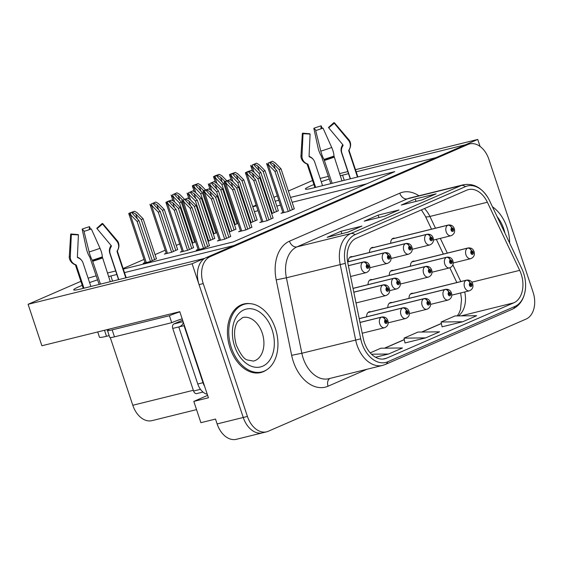 <?xml version="1.0" encoding="UTF-8"?>
<svg xmlns="http://www.w3.org/2000/svg" width="562" height="562" viewBox="0 0 562 562"><rect width="100%" height="100%" fill="white"/><g stroke="black" fill="none" stroke-linecap="round" stroke-linejoin="round"><path stroke-width="0.84" d="M82.221 285.348A23.541 1.981 -18.4 0 0 79.312 286.564A23.541 1.981 -18.4 0 0 73.692 289.866A23.541 1.981 -18.4 0 0 81.195 288.889L204.252 258.464L192.106 263.747L243.248 417.475A22.073 15.055 76.1 0 0 262.454 432.852A22.073 15.055 76.1 0 0 264.098 432.29M352.479 256.679A5.887 4.011 76.1 0 0 351.039 256.658A5.887 4.011 76.1 0 0 348.314 261.695M373.674 247.463A5.887 4.011 76.1 0 0 372.234 247.435A5.887 4.011 76.1 0 0 369.508 252.471M372.241 279.616A5.887 4.011 76.1 0 0 370.801 279.595A5.887 4.011 76.1 0 0 368.075 284.632M393.435 270.392A5.887 4.011 76.1 0 0 391.988 270.371A5.887 4.011 76.1 0 0 389.269 275.408M392.002 302.553A5.887 4.011 76.1 0 0 390.555 302.532A5.887 4.011 76.1 0 0 387.836 307.562M370.808 311.777A5.887 4.011 76.1 0 0 369.367 311.755A5.887 4.011 76.1 0 0 366.642 316.785M394.868 238.239A5.887 4.011 76.1 0 0 393.421 238.218A5.887 4.011 76.1 0 0 390.702 243.248M414.63 261.168A5.887 4.011 76.1 0 0 413.182 261.147A5.887 4.011 76.1 0 0 410.464 266.184M413.196 293.329A5.887 4.011 76.1 0 0 411.749 293.308A5.887 4.011 76.1 0 0 409.031 298.345M313.898 184.533A23.541 1.981 -18.4 0 0 310.997 185.748A23.541 1.981 -18.4 0 0 305.37 189.043A23.541 1.981 -18.4 0 0 312.879 188.066L435.936 157.641L233.918 245.552L124.497 272.605M348.524 173.679L342.546 175.161A23.541 1.981 -18.4 0 0 340.263 175.744M329.297 179.011A23.541 1.981 -18.4 0 0 321.253 181.751M192.106 263.747L28.1 304.295L41.89 345.756L179.784 311.664L208.432 397.777L193.806 401.394L207.631 395.374M469.663 143.907A22.073 15.055 76.1 0 0 468.02 144.462L210.195 256.658A22.073 15.055 76.1 0 0 203.226 283.578L247.428 416.442A22.073 15.055 76.1 0 0 266.627 431.82A22.073 15.055 76.1 0 0 268.278 431.258L526.102 319.061A22.073 15.055 76.1 0 0 533.064 292.142L488.87 159.285A22.073 15.055 76.1 0 0 469.663 143.907L465.484 144.94A22.073 15.055 76.1 0 0 463.84 145.502L206.015 257.691A22.073 15.055 76.1 0 0 199.053 284.618L243.248 417.475A22.073 15.055 76.1 0 0 262.454 432.852L236.335 439.308A22.073 15.055 76.1 0 1 217.129 423.931L215.513 419.062L200.887 422.68L193.806 401.394M480.067 146.429L477.749 139.446L465.603 144.729L356.182 171.789M320.15 178.414L328.419 176.37M339.56 173.616L347.822 171.572M355.479 169.675L477.749 139.446M116.847 274.502L110.862 275.977A23.541 1.981 -18.4 0 0 108.585 276.567M97.612 279.834A23.541 1.981 -18.4 0 0 89.576 282.567M252.696 206.563L256.139 205.06M273.891 197.339L277.333 195.843M288.376 191.031L312.563 180.507M123.324 269.079L233.328 241.885L394.742 171.642L290.505 197.417M278.822 200.304L275.176 201.203M256.405 205.847L252.76 206.746M88.115 278.183L96.264 275.773M107.405 273.02L115.674 270.975M28.1 304.295L80.879 281.33M196.545 409.621L152 420.636A22.073 15.055 -103.9 0 1 132.794 405.258L110.285 337.593M179.692 243.908L176.25 245.404M165.207 250.209L155.056 254.628M144.012 259.433L123.134 268.517M366.691 183.844L292.121 202.285M280.438 205.172L276.799 206.071M258.021 210.715L254.382 211.614M213.307 234.01L216.792 232.633M192.113 243.234L195.597 241.85M166.219 253.265L164.343 254.08L171.656 252.275L177.634 249.57M145.024 262.482L143.148 263.304L150.461 261.492L156.44 258.794M234.502 224.786L237.979 223.409M250.434 222.833L257.157 219.953M229.24 232.057L235.963 229.177M208.052 241.281L214.768 238.4M182.158 251.312L180.276 252.127L187.589 250.322L193.574 247.624M271.629 213.616L278.345 210.736M261.674 221.695L259.792 222.51L267.105 220.704L273.09 218.007M240.48 230.919L238.604 231.734L245.917 229.928L251.895 227.231M219.285 240.143L217.41 240.958L224.723 239.152L230.701 236.454M198.091 249.366L196.215 250.181L203.528 248.376L209.514 245.671M282.869 212.471L280.986 213.293L288.299 211.481L294.284 208.783M250.055 303.649A35.315 24.082 76.1 0 0 243.831 303.993A35.315 24.082 76.1 0 0 230.055 347.955A35.315 24.082 76.1 0 0 260.782 372.55A35.315 24.082 76.1 0 0 266.451 369.958M243.107 304.548A35.315 24.082 76.1 0 0 241.772 304.646M521.199 274.13A23.541 16.059 -103.9 0 1 513.766 302.841L386.572 358.191A23.541 16.059 -103.9 0 1 384.815 358.788A23.541 16.059 -103.9 0 1 363.27 338.422L347.829 262.967A23.541 16.059 -103.9 0 1 356.315 238.218L466.643 190.209A23.541 16.059 -103.9 0 1 468.399 189.612A23.541 16.059 -103.9 0 1 487.373 202.243L519.688 270.357A23.541 16.059 -103.9 0 1 521.199 274.13M523.58 273.09A27.327 18.637 76.1 0 0 521.824 268.72L489.509 200.599A27.327 18.637 76.1 0 0 487.921 197.62A27.327 18.637 76.1 0 0 465.455 186.633L355.128 234.642A27.327 18.637 76.1 0 0 345.272 263.367L360.72 338.823A27.327 18.637 76.1 0 0 387.759 361.766L514.961 306.416A27.327 18.637 76.1 0 0 525.561 287.252A27.327 18.637 76.1 0 0 523.58 273.09M442.055 326.824L462.751 321.745L476.653 315.696L455.03 315.942L441.121 321.998L442.062 326.859M404.977 342.961L425.666 337.881L439.575 331.833L417.945 332.079L404.036 338.134L404.984 342.996M422.21 199.875L401.317 205.039L415.22 198.99L436.119 193.82L422.21 199.875M348.04 232.148L327.147 237.319L341.057 231.263L361.949 226.1L348.04 232.148M385.125 216.012L364.232 221.175L378.142 215.127L399.034 209.963L385.125 216.012M375.507 357.249L388.581 354.018L402.49 347.969L380.86 348.215L370.203 352.859M378.142 215.127L378.943 217.543M398.332 210.223A5.887 4.278 66.5 0 1 398.535 210.132A5.887 4.278 66.5 0 1 399.034 209.963M341.057 231.263L341.858 233.68M361.254 226.36A5.887 4.278 66.5 0 1 361.45 226.268A5.887 4.278 66.5 0 1 361.949 226.1M415.22 198.99L416.028 201.407M435.417 194.087A5.887 4.278 66.5 0 1 435.62 193.988A5.887 4.278 66.5 0 1 436.119 193.82M425.666 337.881L404.036 338.134M462.751 321.745L441.121 321.998M388.581 354.018L371.496 354.215M258.661 372.929A35.315 24.082 76.1 0 0 259.883 372.395M290.14 210.68L276.799 170.574L270.062 163.219L270.28 162.292L273.575 163.942L279.117 169.562L280.972 168.755L275.001 162.706L272.401 161.238L267.983 163.163L268.973 165.326L268.453 165.453L266.585 163.507L282.974 212.801M392.058 239.005L447.795 225.222A3.681 2.655 62.9 0 1 451.665 228.01A1.841 1.257 76.1 0 0 451.131 230.23A1.841 1.257 76.1 0 0 452.874 231.46A1.841 1.257 76.1 0 0 453.45 229.219A1.841 1.257 76.1 0 0 451.764 227.961L452.08 229.022A0.738 0.499 -103.9 0 1 452.466 230.434A0.738 0.499 -103.9 0 1 452.038 229.036L451.665 228.01M451.764 227.961A3.681 2.684 -109.9 0 0 448.097 225.088A5.515 3.765 -103.9 0 1 448.357 225.011L392.157 238.906M392.136 238.927L448.097 225.088M288.285 211.488L274.944 171.382L268.973 165.326M272.401 161.238L267.983 163.163M294.312 208.867L280.972 168.755M292.458 209.675L279.117 169.562M276.799 170.574L274.944 171.382M274.2 212.633L260.859 172.52L254.129 165.172L254.347 164.237L257.635 165.895L263.178 171.515L265.032 170.708L259.061 164.652L256.469 163.191L252.043 165.109L253.033 167.279L252.514 167.406L250.645 165.46L252.563 171.227M411.813 261.941L467.556 248.158A3.681 2.655 62.9 0 1 471.427 250.94A1.841 1.257 76.1 0 0 470.893 253.16A1.841 1.257 76.1 0 0 472.628 254.396A1.841 1.257 76.1 0 0 473.211 252.155A1.841 1.257 76.1 0 0 471.525 250.898L471.841 251.952A0.738 0.499 -103.9 0 1 472.228 253.371A0.738 0.499 -103.9 0 1 471.799 251.973L471.427 250.94M471.525 250.898A3.681 2.684 -109.9 0 0 467.858 248.025A5.515 3.765 -103.9 0 1 468.118 247.947L411.918 261.843L467.858 248.025M272.345 213.434L259.005 173.328L253.033 167.279M256.469 163.191L252.043 165.109M278.373 210.813L265.032 170.708M276.518 211.621L263.178 171.515M260.859 172.52L259.005 173.328M237.073 223.802L223.732 183.697L216.995 176.342L217.213 175.407L220.501 177.065L224.905 181.526M410.379 294.095L466.123 280.312A3.681 2.655 62.9 0 1 469.994 283.1A1.841 1.257 76.1 0 0 469.46 285.32A1.841 1.257 76.1 0 0 471.195 286.557A1.841 1.257 76.1 0 0 471.778 284.309A1.841 1.257 76.1 0 0 470.092 283.058L470.408 284.112A0.738 0.499 -103.9 0 1 470.794 285.531A0.738 0.499 -103.9 0 1 470.366 284.126L470.408 284.112M470.092 283.058A3.681 2.684 -109.9 0 0 466.425 280.185A5.515 3.765 -103.9 0 1 466.685 280.101L410.485 294.003M410.464 294.017L466.425 280.185M470.366 284.126L469.994 283.1M226.76 180.725L221.927 175.829L219.335 174.361L214.916 176.285L215.906 178.449L215.379 178.576L213.518 176.63L215.429 182.397M235.218 224.61L221.878 184.498L215.906 178.449M219.335 174.361L215.787 175.52L213.518 176.63L214.916 176.285M223.732 183.697L221.878 184.498M316.118 130.447L313.828 128.284L318.043 147.729A8.093 2.093 -109.7 0 0 321.457 156.271L330.828 183.626M357.467 177.044L348.749 150.827A0.738 0.717 49 0 1 348.805 150.237L349.29 149.387A8.093 7.903 -131 0 0 348.419 140.219L334.25 123.233L328.728 127.827L342.897 144.813A0.738 0.717 49 0 1 342.975 145.649L342.49 146.499A8.093 7.903 -131 0 0 341.865 152.983L350.449 178.779M332.149 183.303L323.993 159.397A8.093 1.595 -107.4 0 1 320.811 151.15L315.689 130.581A16.923 1.419 161.6 0 0 323.017 128.122L331.713 147.49A8.093 2.093 70.3 0 1 333.983 156.046L341.97 180.873M322.56 185.671L314.72 162.095A8.093 7.791 89 0 0 310.379 157.276L309.493 156.889A0.738 0.71 -91 0 1 309.058 156.173L310.105 134.079L303.03 133.707L301.984 155.8A8.093 7.791 89 0 0 306.747 163.661L307.632 164.055A0.738 0.71 -91 0 1 308.025 164.49L315.64 187.385M350.238 178.828L341.485 152.52A8.093 7.791 -91 0 1 342.04 145.944L342.504 145.073A0.738 0.71 89 0 0 342.49 144.336M309.065 156.327L309.929 156.721A8.093 7.903 49 0 1 313.118 159.285M328.468 127.511A10.095 0.85 161.6 0 1 328.847 127.581A10.095 0.85 161.6 0 1 328.728 127.827L328.468 127.511L333.814 122.692A16.923 1.419 161.6 0 1 334.453 122.818A16.923 1.419 161.6 0 1 334.25 123.233M303.03 133.707A16.923 1.419 161.6 0 1 302.82 133.707A16.923 1.419 161.6 0 1 302.356 133.496A16.923 1.419 161.6 0 1 302.595 133.173L309.845 133.756M313.828 128.284A16.923 1.419 161.6 0 1 321.155 125.825L320.951 128.846M322.251 128.389L321.155 125.825M268.945 219.904L255.605 179.798L248.875 172.443L249.085 171.508L252.38 173.166L257.923 178.786L259.777 177.978L253.806 171.93L251.207 170.462L246.788 172.386L247.779 174.55L247.259 174.677L245.39 172.731L261.78 222.018M370.864 248.228L426.6 234.445A3.681 2.655 62.9 0 1 430.471 237.227A1.841 1.257 76.1 0 0 429.937 239.447A1.841 1.257 76.1 0 0 431.679 240.684A1.841 1.257 76.1 0 0 432.255 238.443A1.841 1.257 76.1 0 0 430.569 237.185L430.885 238.239A0.738 0.499 -103.9 0 1 431.279 239.658A0.738 0.499 -103.9 0 1 430.85 238.26L430.885 238.239M430.569 237.185A3.681 2.684 -109.9 0 0 426.902 234.312A5.515 3.765 -103.9 0 1 427.162 234.235L370.962 248.13M370.941 248.151L426.902 234.312M430.85 238.26L430.471 237.227M267.091 220.711L253.75 180.599L247.779 174.55M251.207 170.462L247.659 171.621L245.39 172.731L246.788 172.386M273.118 218.091L259.777 177.978M271.263 218.899L257.923 178.786M255.605 179.798L253.75 180.599M247.751 229.127L234.41 189.015L227.68 181.667L227.891 180.732L231.186 182.39L236.728 188.01L238.583 187.202L232.612 181.147L230.02 179.685L225.594 181.61L226.584 183.774L226.065 183.9L224.196 181.955L240.592 231.242M349.669 257.452L405.406 243.669A3.681 2.655 62.9 0 1 409.276 246.451A1.841 1.257 76.1 0 0 408.75 248.671A1.841 1.257 76.1 0 0 410.485 249.907A1.841 1.257 76.1 0 0 411.061 247.666A1.841 1.257 76.1 0 0 409.375 246.409L409.691 247.463A0.738 0.499 -103.9 0 1 410.084 248.882A0.738 0.499 -103.9 0 1 409.656 247.484L409.691 247.463M409.375 246.409A3.681 2.684 -109.9 0 0 405.715 243.536A5.515 3.765 -103.9 0 1 405.968 243.458L349.768 257.354M349.747 257.375L405.715 243.536M409.656 247.484L409.276 246.451M245.896 229.928L232.556 189.823L226.584 183.774M230.02 179.685L225.074 181.449L224.196 181.955L225.594 181.61M251.924 227.315L238.583 187.202M250.069 228.116L236.728 188.01M234.41 189.015L232.556 189.823M226.556 238.351L213.216 198.238L206.486 190.89L206.704 189.956L209.991 191.614L215.534 197.234L217.389 196.426L211.417 190.37L208.825 188.909L204.406 190.827L205.39 192.998L204.87 193.124L203.001 191.178L219.398 240.466M347.632 261.934L384.218 252.893A3.681 2.655 62.9 0 1 388.082 255.675A1.841 1.257 76.1 0 0 387.555 257.895A1.841 1.257 76.1 0 0 389.29 259.131A1.841 1.257 76.1 0 0 389.873 256.883A1.841 1.257 76.1 0 0 388.187 255.633L388.504 256.686A0.738 0.499 -103.9 0 1 388.89 258.106A0.738 0.499 -103.9 0 1 388.461 256.708L388.504 256.686M388.187 255.633A3.681 2.684 -109.9 0 0 384.52 252.76A5.515 3.765 -103.9 0 1 384.773 252.682L347.618 261.864M347.625 261.878L384.52 252.76M388.461 256.708L388.082 255.675M224.702 239.152L211.361 199.046L205.39 192.998M208.825 188.909L205.27 190.068L203.001 191.178L204.406 190.827M230.729 236.532L217.389 196.426M228.875 237.34L215.534 197.234M213.216 198.238L211.361 199.046M205.369 247.575L192.021 207.462L185.291 200.107L185.509 199.18L188.797 200.838L194.34 206.451L196.194 205.65L190.223 199.594L187.631 198.126L183.212 200.051L184.195 202.215L183.676 202.348L181.807 200.402L198.203 249.69M348.391 265.728L363.024 262.11A3.681 2.655 62.9 0 1 366.888 264.899A1.841 1.257 76.1 0 0 366.361 267.119A1.841 1.257 76.1 0 0 368.096 268.355A1.841 1.257 76.1 0 0 368.679 266.107A1.841 1.257 76.1 0 0 366.993 264.857L367.309 265.91A0.738 0.499 -103.9 0 1 367.696 267.329A0.738 0.499 -103.9 0 1 367.267 265.924L367.309 265.91M366.993 264.857A3.681 2.684 -109.9 0 0 363.326 261.983A5.515 3.765 -103.9 0 1 363.586 261.899L348.377 265.664M348.384 265.678L363.326 261.983M367.267 265.924L366.888 264.899M203.514 248.376L190.167 208.27L184.195 202.215M187.631 198.126L183.212 200.051M209.542 245.756L196.194 205.65M207.687 246.563L194.34 206.451M192.021 207.462L190.167 208.27M253.012 221.857L239.665 181.744L232.935 174.389L233.153 173.461L236.44 175.119L241.983 180.732L243.838 179.931L237.867 173.876L235.274 172.408L230.856 174.332L231.839 176.496L231.319 176.63L229.451 174.684L231.368 180.444M390.625 271.165L446.361 257.382A3.681 2.655 62.9 0 1 450.232 260.164A1.841 1.257 76.1 0 0 449.698 262.384A1.841 1.257 76.1 0 0 451.441 263.62A1.841 1.257 76.1 0 0 452.017 261.379A1.841 1.257 76.1 0 0 450.331 260.122L450.647 261.175A0.738 0.499 -103.9 0 1 451.033 262.595A0.738 0.499 -103.9 0 1 450.605 261.197L450.647 261.175M450.331 260.122A3.681 2.684 -109.9 0 0 446.664 257.248A5.515 3.765 -103.9 0 1 446.923 257.171L390.723 271.067M390.702 271.088L446.664 257.248M450.605 261.197L450.232 260.164M251.158 222.657L237.81 182.552L231.839 176.496M235.274 172.408L230.329 174.178L229.451 174.684L230.856 174.332M257.178 220.037L243.838 179.931M255.324 220.845L241.983 180.732M239.665 181.744L237.81 182.552M231.818 231.073L218.47 190.968L211.741 183.612L211.958 182.685L215.246 184.343L220.789 189.956L222.643 189.148L216.672 183.1L214.08 181.631L209.661 183.556L210.645 185.72L210.125 185.853L208.256 183.9L210.174 189.668M369.431 280.382L425.167 266.599A3.681 2.655 62.9 0 1 429.038 269.388A1.841 1.257 76.1 0 0 428.504 271.608A1.841 1.257 76.1 0 0 430.246 272.844A1.841 1.257 76.1 0 0 430.822 270.596A1.841 1.257 76.1 0 0 429.136 269.346L429.452 270.399A0.738 0.499 -103.9 0 1 429.839 271.818A0.738 0.499 -103.9 0 1 429.417 270.413L429.038 269.388M429.136 269.346A3.681 2.684 -109.9 0 0 425.469 266.472A5.515 3.765 -103.9 0 1 425.729 266.395L369.529 280.29L425.469 266.472M229.963 231.881L216.616 191.775L210.645 185.72M214.08 181.631L209.661 183.556M235.991 229.261L222.643 189.148M234.136 230.069L220.789 189.956M218.47 190.968L216.616 191.775M210.624 240.297L197.283 200.191L190.546 192.836L190.764 191.909L194.052 193.56L199.594 199.18L201.449 198.372L195.478 192.323L192.885 190.855L188.467 192.78L189.457 194.944L188.93 195.07L187.062 193.124L188.98 198.892M353.034 288.418L393.526 278.408A3.681 2.655 62.9 0 1 397.397 281.19A1.841 1.257 76.1 0 0 396.863 283.41A1.841 1.257 76.1 0 0 398.606 284.646A1.841 1.257 76.1 0 0 399.182 282.405A1.841 1.257 76.1 0 0 397.496 281.148L397.812 282.201A0.738 0.499 -103.9 0 1 398.205 283.62A0.738 0.499 -103.9 0 1 397.777 282.222L397.397 281.19M397.496 281.148A3.681 2.684 -109.9 0 0 393.829 278.274A5.515 3.765 -103.9 0 1 394.088 278.197L353.02 288.348M353.027 288.362L393.829 278.274M208.769 241.105L195.428 200.999L189.457 194.944M192.885 190.855L188.467 192.78M214.796 238.485L201.449 198.372M212.942 239.293L199.594 199.18M197.283 200.191L195.428 200.999M189.429 249.521L176.089 209.415L169.352 202.06L169.569 201.126L172.864 202.784L178.407 208.404L180.262 207.596L174.29 201.547L171.691 200.079L167.272 202.004L168.263 204.168L167.743 204.294L165.874 202.348L182.264 251.636M353.814 292.212L382.778 285.046A3.681 2.655 62.9 0 1 386.649 287.835A1.841 1.257 76.1 0 0 386.122 290.055A1.841 1.257 76.1 0 0 387.857 291.285A1.841 1.257 76.1 0 0 388.44 289.044A1.841 1.257 76.1 0 0 386.754 287.786L387.07 288.847A0.738 0.499 -103.9 0 1 387.457 290.259A0.738 0.499 -103.9 0 1 387.028 288.861L386.649 287.835M386.754 287.786A3.681 2.684 -109.9 0 0 383.087 284.913A5.515 3.765 -103.9 0 1 383.34 284.836L353.8 292.142M353.8 292.156L383.087 284.913M187.575 250.329L174.234 210.216L168.263 204.168M171.691 200.079L168.143 201.238L165.874 202.348L167.272 202.004M193.602 247.709L180.262 207.596M191.747 248.516L178.407 208.404M176.089 209.415L174.234 210.216M215.878 233.026L202.538 192.914L195.801 185.565L196.019 184.631L199.313 186.289L203.711 190.75M389.192 303.318L444.928 289.535A3.681 2.655 62.9 0 1 448.799 292.324A1.841 1.257 76.1 0 0 448.265 294.544A1.841 1.257 76.1 0 0 450.007 295.774A1.841 1.257 76.1 0 0 450.584 293.533A1.841 1.257 76.1 0 0 448.898 292.275L449.214 293.336A0.738 0.499 -103.9 0 1 449.6 294.755A0.738 0.499 -103.9 0 1 449.171 293.35L448.799 292.324M448.898 292.275A3.681 2.684 -109.9 0 0 445.23 289.402A5.515 3.765 -103.9 0 1 445.49 289.325L389.29 303.22M389.269 303.241L445.23 289.402M205.566 189.942L200.739 185.046L198.14 183.584L193.721 185.509L194.712 187.673L194.192 187.799L192.323 185.853L194.234 191.621M214.024 233.827L200.683 193.721L194.712 187.673M198.14 183.584L193.202 185.348L192.323 185.853L193.721 185.509M202.538 192.914L200.683 193.721M194.684 242.25L181.343 202.137L174.613 194.789L174.824 193.855L178.119 195.513L182.517 199.974M367.998 312.542L423.734 298.759A3.681 2.655 62.9 0 1 427.605 301.541A1.841 1.257 76.1 0 0 427.071 303.761A1.841 1.257 76.1 0 0 428.813 304.997A1.841 1.257 76.1 0 0 429.389 302.756A1.841 1.257 76.1 0 0 427.703 301.499L428.019 302.56A0.738 0.499 -103.9 0 1 428.406 303.972A0.738 0.499 -103.9 0 1 427.984 302.574L427.605 301.541M427.703 301.499A3.681 2.684 -109.9 0 0 424.036 298.626A5.515 3.765 -103.9 0 1 424.296 298.548L368.096 312.444M368.075 312.465L424.036 298.626M184.371 199.166L179.545 194.269L176.946 192.808L172.527 194.726L173.518 196.897L172.998 197.023L171.129 195.077L173.04 200.845M192.829 243.051L179.489 202.945L173.518 196.897M176.946 192.808L172.527 194.726M181.343 202.137L179.489 202.945M173.489 251.474L160.149 211.361L153.419 204.006L153.63 203.079L156.924 204.737L162.467 210.35L164.322 209.549L158.351 203.493L155.758 202.025L151.333 203.95L152.323 206.113L151.803 206.247L149.935 204.301L166.331 253.588M359.23 318.689L402.54 307.983A3.681 2.655 62.9 0 1 406.41 310.765A1.841 1.257 76.1 0 0 405.876 312.985A1.841 1.257 76.1 0 0 407.619 314.221A1.841 1.257 76.1 0 0 408.195 311.98A1.841 1.257 76.1 0 0 406.509 310.723L406.825 311.777A0.738 0.499 -103.9 0 1 407.218 313.196A0.738 0.499 -103.9 0 1 406.79 311.798L406.825 311.777M406.509 310.723A3.681 2.684 -109.9 0 0 402.842 307.85A5.515 3.765 -103.9 0 1 403.102 307.772L359.216 318.619L402.842 307.85M406.79 311.798L406.41 310.765M171.635 252.275L158.294 212.169L152.323 206.113M155.758 202.025L151.333 203.95M177.662 249.654L164.322 209.549M175.808 250.462L162.467 210.35M160.149 211.361L158.294 212.169M152.302 260.691L138.955 220.585L132.225 213.23L132.442 212.303L135.73 213.96L141.273 219.573L143.127 218.766L137.156 212.717L134.564 211.249L130.145 213.174L131.129 215.337L130.609 215.471L128.74 213.518L145.137 262.812M360.01 322.483L381.345 317.207A3.681 2.655 62.9 0 1 385.216 319.989A1.841 1.257 76.1 0 0 384.689 322.209A1.841 1.257 76.1 0 0 386.424 323.445A1.841 1.257 76.1 0 0 387.007 321.204A1.841 1.257 76.1 0 0 385.321 319.947L385.637 321A0.738 0.499 -103.9 0 1 386.024 322.419A0.738 0.499 -103.9 0 1 385.595 321.021L385.637 321M385.321 319.947A3.681 2.684 -109.9 0 0 381.654 317.073A5.515 3.765 -103.9 0 1 381.907 316.996L359.996 322.412L381.654 317.073M385.595 321.021L385.216 319.989M150.44 261.499L137.1 221.393L131.129 215.337M134.564 211.249L129.618 213.019L128.74 213.518L130.145 213.174M156.468 258.878L143.127 218.766M154.613 259.686L141.273 219.573M138.955 220.585L137.1 221.393M509.643 243.03A34.942 23.836 76.1 0 0 507.05 227.61A34.942 23.836 76.1 0 0 492.445 206.788M231.333 347.597A34.942 23.836 76.1 0 0 261.737 371.939A34.942 23.836 76.1 0 0 275.366 328.433A34.942 23.836 76.1 0 0 244.962 304.091A34.942 23.836 76.1 0 0 231.333 347.597M257.319 373.028A34.942 23.836 76.1 0 0 257.558 372.971L261.737 371.939M244.962 304.091L240.782 305.124A34.942 23.836 76.1 0 0 240.543 305.187M197.051 393.491A3.681 2.508 -103.9 0 1 196.777 393.59A3.681 2.508 -103.9 0 1 193.581 391.026L172.752 328.419A3.681 2.508 -103.9 0 1 173.911 323.937L182.608 320.15M182.938 323.838A3.681 2.508 -103.9 0 1 183.338 322.349M84.441 231.263L82.143 229.099L86.358 248.552A8.093 2.093 -109.7 0 0 89.779 257.087L99.151 284.449M125.79 277.86L117.065 251.643A0.738 0.717 49 0 1 117.121 251.052L117.613 250.202A8.093 7.903 -131 0 0 116.734 241.035L102.565 224.055L97.043 228.65L111.213 245.636A0.738 0.717 49 0 1 111.29 246.472L110.805 247.322A8.093 7.903 -131 0 0 110.187 253.806L118.765 279.602M109.176 335.619L106.499 336.287A22.073 1.855 161.6 0 1 99.467 337.2L97.718 331.952M100.472 284.119L92.316 260.22A8.093 1.595 -107.4 0 1 89.126 251.966L84.005 231.396A16.923 1.419 161.6 0 0 91.332 228.938L100.029 248.306A8.093 2.093 70.3 0 1 102.305 256.869L110.293 281.695M90.882 286.494L83.035 262.918A8.093 7.791 89 0 0 78.694 258.091L77.809 257.705A0.738 0.71 -91 0 1 77.38 256.989L78.42 234.902L71.346 234.53L70.306 256.623A8.093 7.791 89 0 0 75.062 264.484L75.954 264.871A0.738 0.71 -91 0 1 76.348 265.313L83.963 288.201M118.561 279.651L109.808 253.336A8.093 7.791 -91 0 1 110.356 246.767L110.826 245.889A0.738 0.71 89 0 0 110.812 245.151M77.387 257.15L78.244 257.537A8.093 7.903 49 0 1 81.434 260.108M97.05 228.643L96.783 228.327A10.095 0.85 161.6 0 1 97.163 228.404A10.095 0.85 161.6 0 1 97.043 228.65M71.346 234.53A16.923 1.419 161.6 0 1 71.135 234.53A16.923 1.419 161.6 0 1 70.679 234.312A16.923 1.419 161.6 0 1 70.91 233.989L78.16 234.579M82.143 229.099A16.923 1.419 161.6 0 1 89.477 226.641L89.267 229.668M96.783 228.327L102.129 223.514A16.923 1.419 161.6 0 1 102.769 223.634A16.923 1.419 161.6 0 1 102.565 224.055M90.573 229.212L89.477 226.641M109.794 328.967A14.71 1.236 -18.4 0 0 107.468 330.491A14.71 1.236 -18.4 0 0 112.161 329.88L169.408 315.725A14.71 1.236 161.6 0 1 179.847 311.847M182.158 318.802A14.71 1.236 -18.4 0 0 171.719 322.686L169.408 315.725M107.468 330.491L109.78 337.446A14.71 1.236 -18.4 0 0 114.472 336.842L171.719 322.686M204.659 386.438A14.71 10.032 -103.9 0 1 202.994 382.708L184.02 325.665A14.71 10.032 76.1 0 0 184.399 325.538M202.994 382.708L197.768 384.001A14.71 10.032 76.1 0 0 207.266 394.264M184.02 325.665L178.793 326.958A14.71 10.032 76.1 0 0 183.528 322.911M197.768 384.001L178.793 326.958M344.26 180.311L342.546 175.161M217.129 423.931L247.428 416.442M132.794 405.258L193.335 390.288M112.576 281.126L110.862 275.977M513.766 302.841L461.065 315.872M458.346 315.907A23.541 16.059 76.1 0 0 464.732 291.952M367.049 369.241L328.06 386.213A7.355 5.346 66.5 0 1 329.831 378.444M328.06 386.213A36.783 25.086 -103.9 0 1 293.308 361.521A36.783 25.086 -103.9 0 1 291.657 355.325L276.209 279.869A36.783 25.086 -103.9 0 1 289.472 241.196L399.8 193.18A36.783 25.086 -103.9 0 1 418.922 195.78M360.72 338.823L301.843 353.252A29.428 20.07 76.1 0 0 303.171 358.212A29.428 20.07 76.1 0 0 328.777 378.711L382.574 365.405A29.428 20.07 -103.9 0 1 355.641 339.954L340.2 264.498A29.428 20.07 -103.9 0 1 350.807 233.553L461.135 185.544A7.355 5.346 66.5 0 1 465.455 186.633M355.128 234.642A7.355 5.346 -113.5 0 0 350.807 233.553L297.01 246.858A29.428 20.07 76.1 0 0 286.402 277.797L301.843 353.252L291.657 355.325M345.272 263.367L286.402 277.797L276.209 279.869M399.8 193.18A7.355 5.346 66.5 0 0 407.338 198.85L461.135 185.544A29.428 20.07 -103.9 0 1 463.327 184.8L409.529 198.105A29.428 20.07 76.1 0 0 407.338 198.85L297.01 246.858A7.355 5.346 66.5 0 1 289.472 241.196M387.759 361.766A7.355 5.346 66.5 0 1 385.384 364.45L512.586 309.1A7.355 5.346 -113.5 0 0 514.961 306.416M468.02 144.462L463.84 145.502M210.195 256.658L206.015 257.691M203.226 283.578L199.053 284.618M386.572 358.191L382.989 359.076M384.787 348.173L404.338 339.666M421.872 332.037L441.423 323.529M519.688 270.357L471.848 282.187M487.373 202.243L429.916 216.447A23.541 16.059 76.1 0 0 424.451 208.565M460.805 281.555L452.874 264.843M447.303 253.097L440.313 238.365M435.487 228.193L429.916 216.447A13.242 2.768 -25.4 0 1 425.448 216.377L421.423 209.886M433.457 240.065L451.005 235.724A5.515 3.765 -103.9 0 1 446.207 231.881A5.515 3.765 -103.9 0 1 447.795 225.222M284.105 212.52L268.453 165.453M275.254 169.007L273.575 163.942M453.218 262.995L470.766 258.661A5.515 3.765 -103.9 0 1 465.961 254.818A5.515 3.765 -103.9 0 1 467.556 248.158M254.129 172.253L252.514 167.406M259.321 170.96L257.635 165.895M451.785 295.155L469.333 290.814A5.515 3.765 -103.9 0 1 464.528 286.971A5.515 3.765 -103.9 0 1 466.123 280.312M216.995 183.423L215.379 178.576M222.187 182.13L220.501 177.065M357.896 176.939L349.044 150.342A22.073 1.855 161.6 0 1 348.749 150.827M334.095 157.198A22.073 1.855 161.6 0 1 324.534 160.409M308.025 164.49A22.073 1.855 161.6 0 1 307.161 164.273L314.91 187.567M342.04 145.944A17.401 1.461 161.6 0 1 342.715 146.099M342.504 145.073A18.146 1.524 161.6 0 1 343.045 145.122M301.984 155.8A25.164 2.115 161.6 0 1 300.986 155.477C300.733 156.693 301.084 161.034 305.995 163.577A23.056 1.939 161.6 0 0 306.747 163.661M331.713 147.49A25.164 2.115 161.6 0 1 320.811 151.15M334.453 122.818L348.721 139.601A25.164 2.115 161.6 0 1 348.419 140.219M333.983 156.046A23.056 1.939 161.6 0 1 323.993 159.397M349.044 150.342L349.564 149.085A23.056 1.939 161.6 0 1 349.29 149.387M307.632 164.055A22.318 1.876 161.6 0 1 306.908 163.971L305.995 163.577M333.99 156.679A22.318 1.876 161.6 0 1 324.323 159.924M412.269 249.282L429.811 244.948A5.515 3.765 -103.9 0 1 425.012 241.105A5.515 3.765 -103.9 0 1 426.6 234.445M262.911 221.744L247.259 174.677M254.066 178.231L252.38 173.166M391.075 258.506L408.616 254.172A5.515 3.765 -103.9 0 1 403.818 250.329A5.515 3.765 -103.9 0 1 405.406 243.669M241.716 230.968L226.065 183.9M232.872 187.455L231.186 182.39M369.88 267.73L387.422 263.395A5.515 3.765 -103.9 0 1 382.624 259.546A5.515 3.765 -103.9 0 1 384.218 252.893M220.529 240.185L204.87 193.124M211.677 196.679L209.991 191.614M350.597 276.483L366.234 272.612A5.515 3.765 -103.9 0 1 361.429 268.769A5.515 3.765 -103.9 0 1 363.024 262.11M199.334 249.409L183.676 202.348M190.483 205.903L188.797 200.838M432.023 272.219L449.572 267.884A5.515 3.765 -103.9 0 1 444.774 264.042A5.515 3.765 -103.9 0 1 446.361 257.382M232.935 181.477L231.319 176.63M238.126 180.184L236.44 175.119M400.383 284.028L428.377 277.108A5.515 3.765 -103.9 0 1 423.579 273.258A5.515 3.765 -103.9 0 1 425.167 266.599M211.741 190.701L210.125 185.853M216.932 189.408L215.246 184.343M389.642 290.666L396.737 288.91A5.515 3.765 -103.9 0 1 391.939 285.067A5.515 3.765 -103.9 0 1 393.526 278.408M190.546 199.924L188.93 195.07M195.738 198.625L194.052 193.56M356.013 302.96L385.989 295.549A5.515 3.765 -103.9 0 1 381.191 291.706A5.515 3.765 -103.9 0 1 382.778 285.046M183.395 251.362L167.743 204.294M174.543 207.849L172.864 202.784M430.59 304.379L448.139 300.038A5.515 3.765 -103.9 0 1 443.341 296.195A5.515 3.765 -103.9 0 1 444.928 289.535M195.801 192.647L194.192 187.799M200.992 191.354L199.313 186.289M409.396 313.603L426.944 309.262A5.515 3.765 -103.9 0 1 422.146 305.419A5.515 3.765 -103.9 0 1 423.734 298.759M174.606 201.87L172.998 197.023M179.805 200.578L178.119 195.513M388.209 322.82L405.75 318.485A5.515 3.765 -103.9 0 1 400.952 314.643A5.515 3.765 -103.9 0 1 402.54 307.983M167.455 253.307L151.803 206.247M158.61 209.802L156.924 204.737M362.209 333.231L384.556 327.709A5.515 3.765 -103.9 0 1 379.757 323.867A5.515 3.765 -103.9 0 1 381.345 317.207M146.268 262.531L130.609 215.471M137.416 219.025L135.73 213.96M497.131 216.658A29.793 20.323 -103.9 0 1 503.805 229.022A29.793 20.323 -103.9 0 1 504.957 233.16M272.127 329.845A29.793 20.323 -103.9 0 1 262.721 366.185A29.793 20.323 -103.9 0 1 234.579 346.185A29.793 20.323 -103.9 0 1 243.978 309.845A29.793 20.323 -103.9 0 1 272.127 329.845M253.511 361.085A22.438 15.3 76.1 0 0 262.264 333.154A22.438 15.3 76.1 0 0 242.742 317.523L237.74 321.422C234.052 327.119 233.581 335.029 236.335 345.152C240.374 354.179 244.013 359.111 247.252 359.954L253.511 361.085M193.581 391.026L200.465 389.326M172.752 328.419L179.173 326.831M173.911 323.937L183.107 321.661M126.211 277.754L117.367 251.158A22.073 1.855 161.6 0 1 117.065 251.643M106.499 336.287L104.504 330.273M102.417 258.021A22.073 1.855 161.6 0 1 92.856 261.232M76.348 265.313A22.073 1.855 161.6 0 1 75.477 265.095L83.225 288.383M110.356 246.767A17.401 1.461 161.6 0 1 111.037 246.922M110.826 245.889A18.146 1.524 161.6 0 1 111.367 245.938M70.306 256.623A25.164 2.115 161.6 0 1 69.309 256.3C69.056 257.515 69.4 261.857 74.31 264.393A23.056 1.939 161.6 0 0 75.062 264.484M100.029 248.306A25.164 2.115 161.6 0 1 89.126 251.966M102.769 223.634L117.037 240.424A25.164 2.115 161.6 0 1 116.734 241.035M102.305 256.869A23.056 1.939 161.6 0 1 92.316 260.22M117.367 251.158L117.88 249.9A23.056 1.939 161.6 0 1 117.613 250.202M75.954 264.871A22.318 1.876 161.6 0 1 75.224 264.786L74.31 264.393M102.312 257.501A22.318 1.876 161.6 0 1 92.646 260.747M114.472 336.842L112.161 329.88M487.921 197.62C481.381 187.322 473.183 183.05 463.327 184.8M382.574 365.405L385.384 364.45M525.561 287.252C524.796 297.923 520.468 305.201 512.586 309.1M266.627 431.82L262.454 432.852M456.836 282.538L449.846 267.807M443.334 254.073L436.344 239.349M431.518 229.177L425.448 216.377M460.643 292.964L461.528 299.469L460.51 309.479L458.901 313.512L457.208 315.914M384.534 348.173L404.317 339.567M421.619 332.037L441.402 323.431M384.872 216.075L398.535 210.132M421.95 199.939L435.62 193.988M347.787 232.211L361.45 226.268M451.005 235.724C454.11 234.403 455.213 232.057 454.328 228.706C453.309 225.924 451.321 224.695 448.357 225.011M470.766 258.661C473.864 257.333 474.974 254.993 474.089 251.636C473.071 248.861 471.082 247.631 468.118 247.947M469.333 290.814C472.431 289.493 473.541 287.154 472.656 283.796C471.637 281.021 469.649 279.792 466.685 280.101M302.356 133.496L300.986 155.477M349.564 149.085C351.974 144.104 349.648 140.423 348.721 139.601M429.811 244.948C432.916 243.62 434.019 241.281 433.133 237.923C432.115 235.148 430.127 233.918 427.162 234.235M408.616 254.172C411.721 252.844 412.831 250.504 411.946 247.147C410.927 244.372 408.932 243.142 405.968 243.458M387.422 263.395C390.527 262.068 391.637 259.728 390.752 256.37C389.733 253.595 387.738 252.366 384.773 252.682M366.234 272.612C369.332 271.291 370.442 268.952 369.557 265.594C368.539 262.819 366.543 261.59 363.586 261.899M449.572 267.884C452.677 266.557 453.78 264.217 452.895 260.859C451.876 258.084 449.888 256.855 446.923 257.171M428.377 277.108C431.483 275.78 432.585 273.441 431.7 270.083C430.682 267.308 428.694 266.079 425.729 266.395M396.737 288.91C399.842 287.589 400.952 285.243 400.067 281.885C399.048 279.11 397.053 277.881 394.088 278.197M385.989 295.549C389.094 294.228 390.204 291.889 389.318 288.531C388.3 285.749 386.305 284.52 383.34 284.836M448.139 300.038C451.237 298.717 452.347 296.378 451.462 293.02C450.443 290.245 448.455 289.008 445.49 289.325M426.944 309.262C430.049 307.941 431.152 305.595 430.267 302.244C429.249 299.462 427.261 298.232 424.296 298.548M405.75 318.485C408.855 317.158 409.965 314.818 409.08 311.46C408.061 308.686 406.066 307.456 403.102 307.772M384.556 327.709C387.661 326.382 388.771 324.042 387.885 320.684C386.867 317.909 384.872 316.68 381.907 316.996M196.777 393.59L202.98 392.051M70.679 234.312L69.309 256.3M117.88 249.9C120.296 244.927 117.964 241.238 117.037 240.424"/></g></svg>
